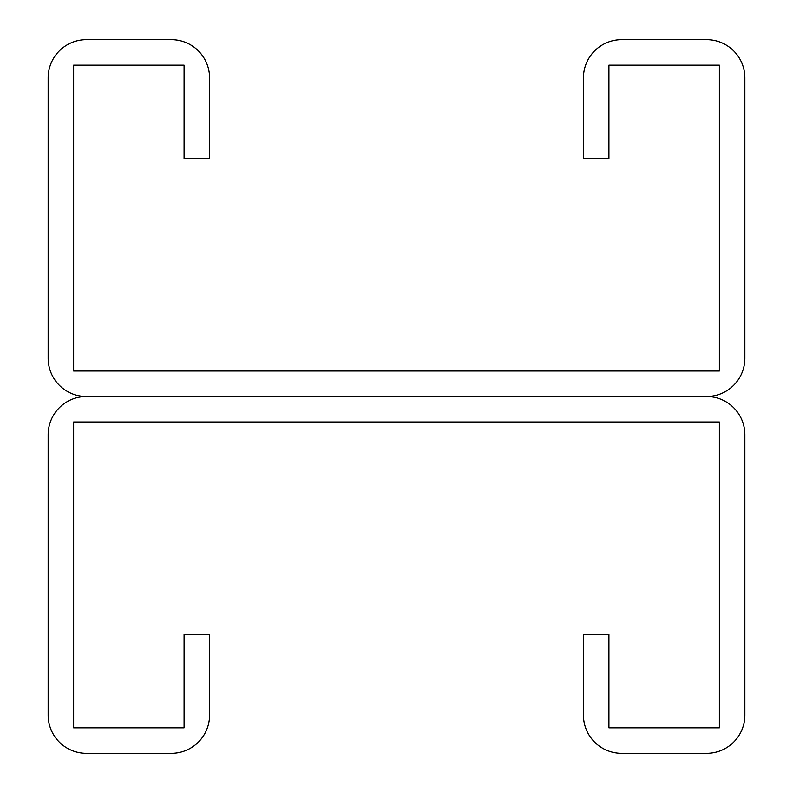 <?xml version="1.0" encoding="UTF-8"?>
<svg xmlns="http://www.w3.org/2000/svg" width="793" height="793" viewBox="0 0 793 793"><rect width="100%" height="100%" fill="white"/><g stroke="black" fill="none" stroke-linecap="round" stroke-linejoin="round"><path stroke-width="1.19" d="M184.085 65.135L184.085 158.6L209.58 158.6L209.58 77.883A38.233 38.233 0 0 0 171.347 39.65L86.378 39.65A38.233 38.233 0 0 0 48.145 77.883L48.145 358.267A38.233 38.233 0 0 0 86.378 396.5L706.622 396.5L86.378 396.5A38.233 38.233 0 0 0 48.145 434.733L48.145 715.117A38.233 38.233 0 0 0 86.378 753.35L171.347 753.35A38.233 38.233 0 0 0 209.58 715.117L209.58 634.4L184.085 634.4L184.085 727.865L73.64 727.865L73.64 421.985L719.36 421.985L719.36 727.865L608.915 727.865L608.915 634.4L583.42 634.4L583.42 715.117A38.233 38.233 0 0 0 621.653 753.35L706.622 753.35A38.233 38.233 0 0 0 744.855 715.117L744.855 434.733A38.233 38.233 0 0 0 706.622 396.5A38.233 38.233 0 0 0 744.855 358.267L744.855 77.883A38.233 38.233 0 0 0 706.622 39.65L621.653 39.65A38.233 38.233 0 0 0 583.42 77.883L583.42 158.6L608.915 158.6L608.915 65.135L719.36 65.135L719.36 371.015L73.64 371.015L73.64 65.135L184.085 65.135"/></g></svg>
